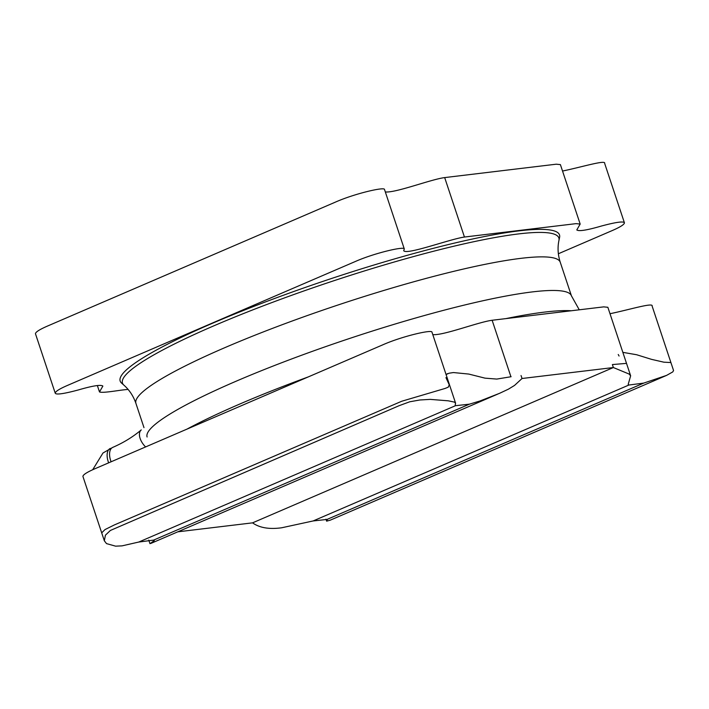 <?xml version="1.0" encoding="UTF-8"?>
<svg xmlns="http://www.w3.org/2000/svg" width="709" height="709" viewBox="0 0 709 709"><rect width="100%" height="100%" fill="white"/><g stroke="black" fill="none" stroke-linecap="round" stroke-linejoin="round"><path stroke-width="1.06" d="M432.791 334.63C443.302 335.667 478.185 322.099 492.135 320.264L603.714 306.873L607.861 307.289L630.647 375.805L628.183 384.384L628.892 385.031L313.121 520.955L326.982 519.449L643.745 383.09L628.892 385.031M609.997 313.715C628.794 309.877 653.601 302.238 652.12 306.075L670.909 362.556L663.872 362.184L670.909 362.556L673.55 370.488L672.788 371.906L666.602 375.38L330.261 520.167L326.636 521.159L327.257 519.865M149.989 543.679L154.314 540.568L153.605 540.107L138.751 542.048L122.037 545.868L115.611 546.16L106.51 543.608L104.338 540.799L101.697 532.858L104.967 529.596L114.291 524.97L401.719 401.25L445.092 388.443L401.719 401.25L114.291 524.97L104.967 529.596L101.697 532.858L82.909 476.386C83.104 474.658 87.296 472.026 95.502 468.498L382.931 344.769C401.976 336.305 432.437 329.215 431.985 332.202L455.568 403.102L455.213 405.211M511.118 376.718L496.779 379.076L485 378.145L496.779 379.076L511.118 376.718M468.782 374.068L485 378.145L468.782 374.068L453.45 372.553L468.782 374.068M449.143 373.2L453.45 372.553L449.143 373.2L446.351 374.405L449.143 373.2M446.129 374.724L447.414 373.634L446.129 374.724M138.751 542.048L455.515 405.69L469.376 404.183L480.002 400.975L499.499 393.344L508.335 389.206L514.539 385.421L522.037 378.5L613.365 367.537L612.381 364.568L626.224 363.398L612.381 364.568L613.365 367.537L252.555 522.852L177.791 531.83M651.562 359.366L636.638 354.739L622.848 352.355L636.638 354.739L651.562 359.366L663.872 362.184M522.037 378.5L521.044 375.531L522.037 378.5M313.121 520.955L281.659 527.78C269.252 529.481 259.547 527.842 252.555 522.852L613.365 367.537L629.122 374.06L630.647 375.805M121.567 383.09A231.497 30.62 -18.4 0 1 330.164 278.947A231.497 30.62 -18.4 0 1 559.587 237.382L558.958 240.378A229.946 30.416 -18.4 0 0 331.068 281.668A229.946 30.416 -18.4 0 0 123.862 385.12L121.567 383.09M385.333 191.953C395.835 192.99 430.717 179.421 444.676 177.587L556.255 164.196L560.394 164.612L580.175 224.062L576.798 229.929C578.801 231.533 587.034 230.221 601.489 226.011C616.077 222.121 623.725 221.066 624.434 222.848C624.248 224.576 620.047 227.199 611.84 230.735L558.364 253.76M562.529 171.037C581.327 167.2 606.142 159.56 604.662 163.398L624.434 222.848M128.09 389.418C119.006 390.092 103.044 393.38 99.49 391.944L102.867 386.077C100.855 384.473 92.631 385.776 78.176 389.994C63.588 393.885 55.94 394.94 55.222 393.158L35.45 333.709C35.636 331.98 39.837 329.348 48.044 325.821L335.472 202.092C354.518 193.628 384.978 186.538 384.517 189.525L404.298 248.974L403.705 250.711C406.62 255.24 449.798 239.128 464.448 237.036L576.027 223.645L580.175 224.062M55.222 393.158C55.417 391.43 59.609 388.798 67.816 385.271L355.244 261.541C374.29 253.078 404.75 245.988 404.298 248.974M643.745 383.09L666.602 375.38M619.072 356.033L618.239 354.5M445.092 388.443L448.239 387.185L449.249 384.836L445.952 377.631M104.338 540.799L105.428 535.171L110.391 530.456L399.096 405.699L409.705 401.79L419.879 399.982L430.23 399.38L448.248 400.815L454.389 402.1L455.577 403.12M492.135 320.264L510.923 376.745M143.98 427.616L135.924 403.394A223.601 29.574 -18.4 0 1 338.751 304.755A223.601 29.574 -18.4 0 1 560.252 262.241C557.877 254.797 557.442 247.512 558.958 240.378M147.1 436.992A223.601 29.574 -18.4 0 1 349.927 338.353A223.601 29.574 -18.4 0 1 571.427 295.83L560.252 262.241M187.025 429.096A229.946 30.416 -18.4 0 1 308.326 376.887M505.942 318.607A229.946 30.416 -18.4 0 1 571.312 310.764M464.448 237.036L444.676 177.587M92.684 469.748L102.973 453.016L112.758 447.379C123.401 442.771 132.893 436.948 141.259 429.911A13.436 7.719 50 0 0 145.611 446.927M112.758 447.379A13.436 7.232 66.7 0 0 111.1 461.781M110.312 448.434A13.436 7.232 66.7 0 0 108.654 462.835M153.605 540.107L469.376 404.183M135.924 403.394C133.363 396.021 129.348 389.923 123.862 385.12M579.262 309.806L571.427 295.83M99.49 391.944L97.355 385.519M326.636 521.168L325.972 519.174M149.971 543.679L148.775 540.09M498.179 393.912L150.946 543.386"/></g></svg>
